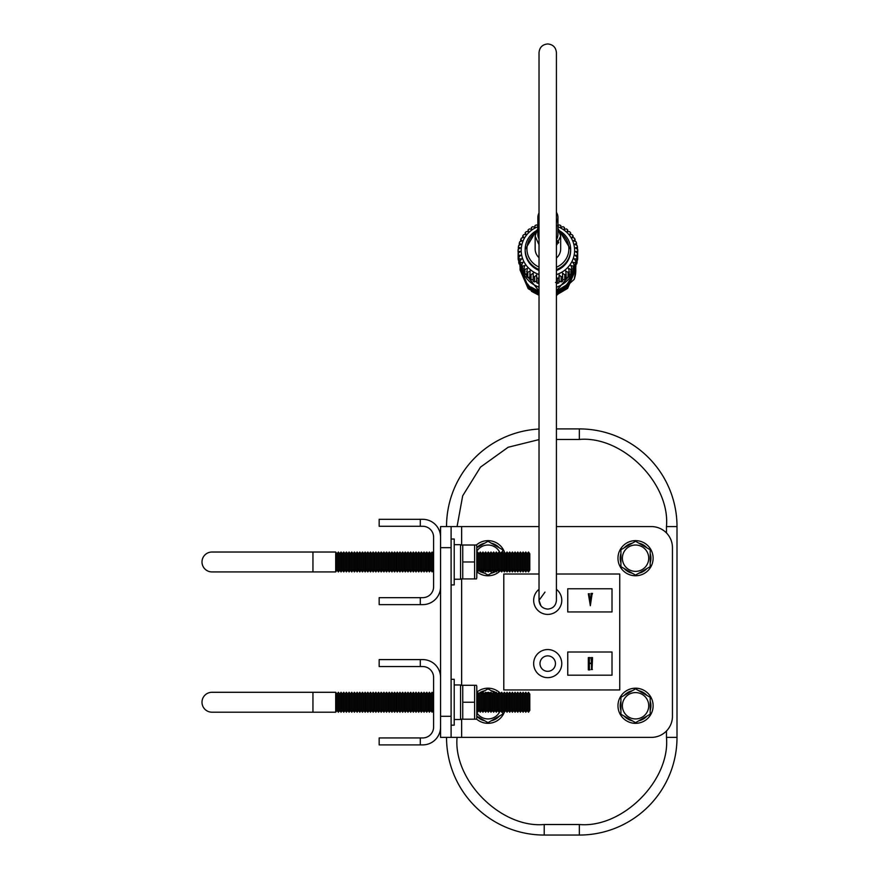<?xml version="1.0" encoding="UTF-8"?>
<svg xmlns="http://www.w3.org/2000/svg" width="879" height="879" viewBox="0 0 879 879"><rect width="100%" height="100%" fill="white"/><g stroke="black" fill="none" stroke-linecap="round" stroke-linejoin="round"><path stroke-width="1.32" d="M556.418 589.315A14.053 14.053 0 0 1 547.716 614.41A14.053 14.053 0 0 1 539.025 589.315M561.769 663.601A14.053 14.053 0 0 1 547.716 677.654A14.053 14.053 0 0 1 533.663 663.601A14.053 14.053 0 0 1 547.716 649.548A14.053 14.053 0 0 1 561.769 663.601M539.992 663.601A7.724 7.724 0 0 1 547.716 655.866A7.724 7.724 0 0 1 555.451 663.601A7.724 7.724 0 0 1 547.716 671.325A7.724 7.724 0 0 1 539.992 663.601M612.015 675.193L612.015 651.998L567.746 651.998L567.746 675.193L612.015 675.193M612.015 611.949L612.015 588.765L567.746 588.765L567.746 611.949L612.015 611.949M544.211 824.513L544.211 835.05A97.668 97.668 0 0 1 446.532 737.382A97.668 97.668 0 0 0 544.211 835.05L579.338 835.05L579.338 824.513L544.211 824.513C501.096 828.403 453.179 780.486 457.069 737.382M666.469 730.998L666.469 737.382L677.006 737.382A97.668 97.668 0 0 1 579.338 835.05A97.668 97.668 0 0 0 677.006 737.382L677.006 526.576A97.668 97.668 0 0 0 579.338 428.908L556.418 428.908M446.532 526.576L446.532 526.576A97.668 97.668 0 0 1 539.025 429.04A97.668 97.668 0 0 0 446.532 526.576L457.069 526.576L462.673 495.844L480.505 467.123L508.139 447.257L539.025 439.599M589.71 669.523L589.38 668.941L589.864 669.908L588.326 669.908L588.326 657.613L589.864 657.613L589.38 658.58L589.732 657.997M592.072 668.952L592.545 657.613L591.007 657.613L591.49 663.184L589.38 663.184L589.38 658.58M591.49 668.941L591.49 663.568L589.38 663.568L589.38 668.941M589.249 594.841L590.402 603.137L591.106 593.402L592.545 593.402L591.974 594.841L592.402 593.786M591.193 669.523L592.402 669.523M589.534 593.786L588.326 593.786L590.336 605.697L591.974 594.841M556.418 526.576L651.361 526.576A21.085 21.085 0 0 1 672.446 547.661L672.446 716.297A21.085 21.085 0 0 1 651.361 737.382L440.566 737.382L440.566 716.297L451.103 716.297L451.103 547.661L440.566 547.661L440.566 716.297M440.566 547.661L440.566 526.576L461.64 526.576L461.64 545.013M539.025 526.576L461.64 526.576M451.103 716.297L451.103 737.382M451.103 526.576L451.103 547.661M539.025 574.009L503.799 574.009L503.799 689.949L619.739 689.949L619.739 574.009L556.418 574.009M504.348 712.166A17.569 17.569 0 0 1 476.506 719.044M476.792 692.223A17.569 17.569 0 0 1 500.689 693.619M653.119 558.198A17.569 17.569 0 0 1 635.55 575.767A17.569 17.569 0 0 1 617.981 558.198A17.569 17.569 0 0 1 635.55 540.629A17.569 17.569 0 0 1 653.119 558.198M500.58 570.449A17.569 17.569 0 0 1 499.096 571.811M476.792 570.845L476.792 546.353L476.792 577.58L476.792 570.845L477.594 571.921L477.594 552.023L478.934 553.803L478.934 570.13L480.275 571.921L480.275 552.023L481.615 553.803L481.615 570.13L482.956 571.921L482.956 552.023L484.285 553.803L484.285 570.13L485.626 571.921L485.626 552.023L486.966 553.803L486.966 570.13L488.306 571.921L488.306 552.023L489.647 553.803L489.647 570.13L490.976 571.921L490.976 552.023L492.317 553.803L492.317 570.13L493.657 571.921L493.657 552.023L494.998 553.803L494.998 570.13L496.338 571.921L496.338 552.023L497.679 553.803L497.679 570.13L499.008 571.921A17.569 17.569 0 0 1 476.792 571.735M476.385 545.013A17.569 17.569 0 0 1 504.502 552.199M653.119 705.76A17.569 17.569 0 0 1 635.55 723.329A17.569 17.569 0 0 1 617.981 705.76A17.569 17.569 0 0 1 635.55 688.191A17.569 17.569 0 0 1 653.119 705.76M499.371 716.088A15.372 15.372 0 0 1 491.251 720.78M484.736 720.78A15.372 15.372 0 0 1 476.792 716.286M491.251 690.74A15.372 15.372 0 0 1 496.053 692.674M497.206 693.454A15.372 15.372 0 0 1 497.8 693.916M478.583 693.608A15.372 15.372 0 0 1 480.044 692.608M480.363 692.41A15.372 15.372 0 0 1 484.736 690.74M650.196 553.506A15.372 15.372 0 0 1 650.196 562.879M646.933 568.526A15.372 15.372 0 0 1 638.813 573.218M632.298 573.218A15.372 15.372 0 0 1 624.178 568.526M620.915 562.879A15.372 15.372 0 0 1 620.915 553.506M638.813 543.178A15.372 15.372 0 0 1 646.933 547.859M624.178 547.859A15.372 15.372 0 0 1 632.298 543.178M495.921 571.361A15.372 15.372 0 0 1 491.251 573.218M484.736 573.218A15.372 15.372 0 0 1 480.494 571.614M479.681 571.119A15.372 15.372 0 0 1 478.703 570.449M491.251 543.178A15.372 15.372 0 0 1 499.371 547.859M476.792 547.672A15.372 15.372 0 0 1 484.736 543.178M650.196 701.068A15.372 15.372 0 0 1 650.196 710.441M646.933 716.088A15.372 15.372 0 0 1 638.813 720.78M632.298 720.78A15.372 15.372 0 0 1 624.178 716.088M620.915 710.441A15.372 15.372 0 0 1 620.915 701.068M638.813 690.74A15.372 15.372 0 0 1 646.933 695.421M624.178 695.421A15.372 15.372 0 0 1 632.298 690.74M635.55 692.586A13.174 13.174 0 0 1 648.724 705.76A13.174 13.174 0 0 1 635.55 718.934A13.174 13.174 0 0 1 622.376 705.76A13.174 13.174 0 0 1 635.55 692.586M650.196 714.209L635.55 722.659L620.915 714.209L620.915 697.311L635.55 688.85L650.196 697.311L650.196 714.209M476.792 551.254A13.174 13.174 0 0 1 500.393 553.748M492.614 570.537A13.174 13.174 0 0 1 491.822 570.801M490.405 571.152A13.174 13.174 0 0 1 488.735 571.35M493.613 571.855L487.988 575.097L480.945 571.031M476.792 547.76L487.988 541.288L502.634 549.749L502.634 553.276M487.889 571.372A13.174 13.174 0 0 1 486.142 571.24M484.944 571.02A13.174 13.174 0 0 1 483.857 570.702M635.55 545.024A13.174 13.174 0 0 1 648.724 558.198A13.174 13.174 0 0 1 635.55 571.372A13.174 13.174 0 0 1 622.376 558.198A13.174 13.174 0 0 1 635.55 545.024M650.196 566.647L635.55 575.097L620.915 566.647L620.915 549.749L635.55 541.288L650.196 549.749L650.196 566.647M485.966 692.74A13.174 13.174 0 0 1 488.087 692.586M488.526 692.597A13.174 13.174 0 0 1 490.57 692.839M491.57 693.081A13.174 13.174 0 0 1 492.767 693.476M500.283 710.507A13.174 13.174 0 0 1 476.792 712.693M502.634 710.946L502.634 714.209L487.988 722.659L476.792 716.198M476.792 695.322L487.988 688.85L495.613 693.256M483.703 693.3A13.174 13.174 0 0 1 485.186 692.883M545.002 592.105L539.025 600.335M539.025 53.443L539.025 52.641C539.541 47.367 542.442 44.466 547.716 43.95C552.99 44.466 555.891 47.367 556.418 52.641L556.418 600.401C555.891 605.675 553.001 608.576 547.716 609.103C542.442 608.576 539.541 605.675 539.025 600.401L540.915 605.774M440.566 677.434A17.844 17.844 0 0 0 422.711 659.591L379.168 659.591L379.168 666.546L422.711 666.546A10.889 10.889 0 0 1 433.6 677.434L433.6 727.054A10.889 10.889 0 0 1 422.711 737.942L379.168 737.942L379.168 744.898L422.711 744.898A17.844 17.844 0 0 0 440.566 727.054M420.305 744.898L420.305 737.942M420.305 659.591L420.305 666.546M201.994 702.244A9.955 9.955 0 0 1 211.938 692.289L312.946 692.289L312.946 712.199L211.938 712.199A9.955 9.955 0 0 1 201.994 702.244M476.792 717.857A6.428 6.428 0 0 1 476.44 719.198A6.428 6.428 0 0 0 476.792 717.857L476.792 686.631A6.428 6.428 0 0 0 476.44 685.29L474.594 685.29L474.594 719.198L462.75 719.198L462.75 685.29L460.904 685.29A6.428 6.428 0 0 0 460.552 686.631M476.792 711.122L477.594 712.199L477.594 692.289L476.792 693.366M477.594 712.199L478.934 710.408L478.934 694.08L477.594 692.289M478.934 710.408L480.275 712.199L480.275 692.289L478.934 694.08M480.275 712.199L481.615 710.408L481.615 694.08L480.275 692.289M481.615 710.408L482.956 712.199L482.956 692.289L481.615 694.08M482.956 712.199L484.285 710.408L484.285 694.08L482.956 692.289M484.285 710.408L485.626 712.199L485.626 692.289L484.285 694.08M485.626 712.199L486.966 710.408L486.966 694.08L485.626 692.289M486.966 710.408L488.306 712.199L488.306 692.289L486.966 694.08M488.306 712.199L489.647 710.408L489.647 694.08L488.306 692.289M489.647 710.408L490.976 712.199L490.976 692.289L489.647 694.08M490.976 712.199L492.317 710.408L492.317 694.08L490.976 692.289M492.317 710.408L493.657 712.199L493.657 692.289L492.317 694.08M493.657 712.199L494.998 710.408L494.998 694.08L493.657 692.289M494.998 710.408L496.338 712.199L496.338 692.289L494.998 694.08M496.338 712.199L497.679 710.408L497.679 694.08L496.338 692.289M497.679 710.408L499.008 712.199L499.008 692.289L497.679 694.08M499.008 712.199L500.349 710.408L500.349 694.08L499.008 692.289M500.349 710.408L501.689 712.199L501.689 692.289L500.349 694.08M501.689 712.199L503.03 710.408L503.03 694.08L501.689 692.289M503.03 710.408L504.37 712.199L504.37 692.289L503.03 694.08M504.37 712.199L505.711 710.408L505.711 694.08L504.37 692.289M505.711 710.408L507.04 712.199L507.04 692.289L505.711 694.08M507.04 712.199L508.381 710.408L508.381 694.08L507.04 692.289M508.381 710.408L509.721 712.199L509.721 692.289L508.381 694.08M509.721 712.199L511.062 710.408L511.062 694.08L509.721 692.289M511.062 710.408L512.402 712.199L512.402 692.289L511.062 694.08M512.402 712.199L513.743 710.408L513.743 694.08L512.402 692.289M513.743 710.408L515.072 712.199L515.072 692.289L513.743 694.08M515.072 712.199L516.412 710.408L516.412 694.08L515.072 692.289M516.412 710.408L517.753 712.199L517.753 692.289L516.412 694.08M517.753 712.199L519.093 710.408L519.093 694.08L517.753 692.289M519.093 710.408L520.434 712.199L520.434 692.289L519.093 694.08M520.434 712.199L521.774 710.408L521.774 694.08L520.434 692.289M521.774 710.408L523.104 712.199L523.104 692.289L521.774 694.08M523.104 712.199L524.444 710.408L524.444 694.08L523.104 692.289M524.444 710.408L525.785 712.199L525.785 692.289L524.444 694.08M525.785 712.199L527.125 710.408L527.125 694.08L525.785 692.289M527.125 710.408L528.466 712.199L528.466 692.289L527.125 694.08M528.466 712.199L529.806 710.408L529.806 694.08L528.466 692.289M460.904 719.198A6.428 6.428 0 0 1 460.552 717.857A6.428 6.428 0 0 0 460.904 719.198L462.75 719.198L460.904 719.198M454.212 684.972L460.552 684.972L460.552 719.516L454.212 719.516M451.103 679.313L454.212 679.313L454.212 725.175L451.103 725.175M335.701 692.289L337.042 694.08L337.042 710.408L335.701 712.199L335.701 692.289L312.946 692.289M335.701 712.199L312.946 712.199M337.042 710.408L338.382 712.199L338.382 692.289L337.042 694.08M338.382 712.199L339.723 710.408L339.723 694.08L338.382 692.289M339.723 710.408L341.063 712.199L341.063 692.289L339.723 694.08M341.063 712.199L342.392 710.408L342.392 694.08L341.063 692.289M342.392 710.408L343.733 712.199L343.733 692.289L342.392 694.08M343.733 712.199L345.073 710.408L345.073 694.08L343.733 692.289M345.073 710.408L346.414 712.199L346.414 692.289L345.073 694.08M346.414 712.199L347.754 710.408L347.754 694.08L346.414 692.289M347.754 710.408L349.095 712.199L349.095 692.289L347.754 694.08M349.095 712.199L350.424 710.408L350.424 694.08L349.095 692.289M350.424 710.408L351.765 712.199L351.765 692.289L350.424 694.08M351.765 712.199L353.105 710.408L353.105 694.08L351.765 692.289M353.105 710.408L354.446 712.199L354.446 692.289L353.105 694.08M354.446 712.199L355.786 710.408L355.786 694.08L354.446 692.289M355.786 710.408L357.127 712.199L357.127 692.289L355.786 694.08M357.127 712.199L358.456 710.408L358.456 694.08L357.127 692.289M358.456 710.408L359.797 712.199L359.797 692.289L358.456 694.08M359.797 712.199L361.137 710.408L361.137 694.08L359.797 692.289M361.137 710.408L362.478 712.199L362.478 692.289L361.137 694.08M362.478 712.199L363.818 710.408L363.818 694.08L362.478 692.289M363.818 710.408L365.159 712.199L365.159 692.289L363.818 694.08M365.159 712.199L366.488 710.408L366.488 694.08L365.159 692.289M366.488 710.408L367.829 712.199L367.829 692.289L366.488 694.08M367.829 712.199L369.169 710.408L369.169 694.08L367.829 692.289M369.169 710.408L370.509 712.199L370.509 692.289L369.169 694.08M370.509 712.199L371.85 710.408L371.85 694.08L370.509 692.289M371.85 710.408L373.19 712.199L373.19 692.289L371.85 694.08M373.19 712.199L374.52 710.408L374.52 694.08L373.19 692.289M374.52 710.408L375.86 712.199L375.86 692.289L374.52 694.08M375.86 712.199L377.201 710.408L377.201 694.08L375.86 692.289M377.201 710.408L378.541 712.199L378.541 692.289L377.201 694.08M378.541 712.199L379.882 710.408L379.882 694.08L378.541 692.289M379.882 710.408L381.222 712.199L381.222 692.289L379.882 694.08M381.222 712.199L382.552 710.408L382.552 694.08L381.222 692.289M382.552 710.408L383.892 712.199L383.892 692.289L382.552 694.08M383.892 712.199L385.233 710.408L385.233 694.08L383.892 692.289M385.233 710.408L386.573 712.199L386.573 692.289L385.233 694.08M386.573 712.199L387.914 710.408L387.914 694.08L386.573 692.289M387.914 710.408L389.243 712.199L389.243 692.289L387.914 694.08M389.243 712.199L390.584 710.408L390.584 694.08L389.243 692.289M390.584 710.408L391.924 712.199L391.924 692.289L390.584 694.08M391.924 712.199L393.265 710.408L393.265 694.08L391.924 692.289M393.265 710.408L394.605 712.199L394.605 692.289L393.265 694.08M394.605 712.199L395.946 710.408L395.946 694.08L394.605 692.289M395.946 710.408L397.275 712.199L397.275 692.289L395.946 694.08M397.275 712.199L398.616 710.408L398.616 694.08L397.275 692.289M398.616 710.408L399.956 712.199L399.956 692.289L398.616 694.08M399.956 712.199L401.296 710.408L401.296 694.08L399.956 692.289M401.296 710.408L402.637 712.199L402.637 692.289L401.296 694.08M402.637 712.199L403.977 710.408L403.977 694.08L402.637 692.289M403.977 710.408L405.307 712.199L405.307 692.289L403.977 694.08M405.307 712.199L406.647 710.408L406.647 694.08L405.307 692.289M406.647 710.408L407.988 712.199L407.988 692.289L406.647 694.08M407.988 712.199L409.328 710.408L409.328 694.08L407.988 692.289M409.328 710.408L410.669 712.199L410.669 692.289L409.328 694.08M410.669 712.199L412.009 710.408L412.009 694.08L410.669 692.289M412.009 710.408L413.339 712.199L413.339 692.289L412.009 694.08M413.339 712.199L414.679 710.408L414.679 694.08L413.339 692.289M414.679 710.408L416.02 712.199L416.02 692.289L414.679 694.08M416.02 712.199L417.36 710.408L417.36 694.08L416.02 692.289M417.36 710.408L418.701 712.199L418.701 692.289L417.36 694.08M418.701 712.199L420.041 710.408L420.041 694.08L418.701 692.289M420.041 710.408L421.371 712.199L421.371 692.289L420.041 694.08M421.371 712.199L422.711 710.408L422.711 694.08L421.371 692.289M422.711 710.408L424.052 712.199L424.052 692.289L422.711 694.08M424.052 712.199L425.392 710.408L425.392 694.08L424.052 692.289M425.392 710.408L426.733 712.199L426.733 692.289L425.392 694.08M426.733 712.199L428.073 710.408L428.073 694.08L426.733 692.289M428.073 710.408L429.402 712.199L429.402 692.289L428.073 694.08M429.402 712.199L430.743 710.408L430.743 694.08L429.402 692.289M430.743 710.408L432.083 712.199L432.083 692.289L430.743 694.08M432.083 712.199L433.424 710.408L433.424 694.08L432.083 692.289M460.904 685.29L462.75 685.29L460.904 685.29M476.44 719.198L474.594 719.198M474.594 685.29L462.75 685.29M474.594 702.244L462.75 702.244M440.566 537.157A17.844 17.844 0 0 0 422.711 519.313L379.168 519.313L379.168 526.268L422.711 526.268A10.889 10.889 0 0 1 433.6 537.157L433.6 586.776A10.889 10.889 0 0 1 422.711 597.665L379.168 597.665L379.168 604.631L422.711 604.631A17.844 17.844 0 0 0 440.566 586.776M420.305 604.631L420.305 597.665M420.305 519.313L420.305 526.268M201.994 561.967A9.955 9.955 0 0 1 211.938 552.023L312.946 552.023L312.946 571.921L211.938 571.921A9.955 9.955 0 0 1 201.994 561.967M476.792 546.353L476.792 553.089L476.792 546.353A6.428 6.428 0 0 0 476.44 545.013L474.594 545.013L474.594 578.92L462.75 578.92L462.75 545.013L460.904 545.013A6.428 6.428 0 0 0 460.552 546.353M476.44 578.92A6.428 6.428 0 0 0 476.792 577.58A6.428 6.428 0 0 1 476.44 578.92L474.594 578.92M476.792 553.089L477.594 552.023M478.934 570.13L477.594 571.921M478.934 553.803L480.275 552.023M481.615 570.13L480.275 571.921M481.615 553.803L482.956 552.023M484.285 570.13L482.956 571.921M484.285 553.803L485.626 552.023M486.966 570.13L485.626 571.921M486.966 553.803L488.306 552.023M489.647 570.13L488.306 571.921M489.647 553.803L490.976 552.023M492.317 570.13L490.976 571.921M492.317 553.803L493.657 552.023M494.998 570.13L493.657 571.921M494.998 553.803L496.338 552.023M497.679 570.13L496.338 571.921M499.008 552.023L500.349 553.803L500.349 570.13L499.008 571.921L499.008 552.023L497.679 553.803M500.349 570.13L501.689 571.921L501.689 552.023L500.349 553.803M501.689 571.921L503.03 570.13L503.03 553.803L501.689 552.023M503.03 570.13L504.37 571.921L504.37 552.023L503.03 553.803M504.37 571.921L505.711 570.13L505.711 553.803L504.37 552.023M505.711 570.13L507.04 571.921L507.04 552.023L505.711 553.803M507.04 571.921L508.381 570.13L508.381 553.803L507.04 552.023M508.381 570.13L509.721 571.921L509.721 552.023L508.381 553.803M509.721 571.921L511.062 570.13L511.062 553.803L509.721 552.023M511.062 570.13L512.402 571.921L512.402 552.023L511.062 553.803M512.402 571.921L513.743 570.13L513.743 553.803L512.402 552.023M513.743 570.13L515.072 571.921L515.072 552.023L513.743 553.803M515.072 571.921L516.412 570.13L516.412 553.803L515.072 552.023M516.412 570.13L517.753 571.921L517.753 552.023L516.412 553.803M517.753 571.921L519.093 570.13L519.093 553.803L517.753 552.023M519.093 570.13L520.434 571.921L520.434 552.023L519.093 553.803M520.434 571.921L521.774 570.13L521.774 553.803L520.434 552.023M521.774 570.13L523.104 571.921L523.104 552.023L521.774 553.803M523.104 571.921L524.444 570.13L524.444 553.803L523.104 552.023M524.444 570.13L525.785 571.921L525.785 552.023L524.444 553.803M525.785 571.921L527.125 570.13L527.125 553.803L525.785 552.023M527.125 570.13L528.466 571.921L528.466 552.023L527.125 553.803M528.466 571.921L529.806 570.13L529.806 553.803L528.466 552.023M460.904 578.92A6.428 6.428 0 0 1 460.552 577.58A6.428 6.428 0 0 0 460.904 578.92L462.75 578.92L460.904 578.92M454.212 544.705L460.552 544.705L460.552 579.239L454.212 579.239M451.103 539.036L454.212 539.036L454.212 584.909L451.103 584.909M335.701 552.023L337.042 553.803L337.042 570.13L335.701 571.921L335.701 552.023L312.946 552.023M335.701 571.921L312.946 571.921M337.042 570.13L338.382 571.921L338.382 552.023L337.042 553.803M338.382 571.921L339.723 570.13L339.723 553.803L338.382 552.023M339.723 570.13L341.063 571.921L341.063 552.023L339.723 553.803M341.063 571.921L342.392 570.13L342.392 553.803L341.063 552.023M342.392 570.13L343.733 571.921L343.733 552.023L342.392 553.803M343.733 571.921L345.073 570.13L345.073 553.803L343.733 552.023M345.073 570.13L346.414 571.921L346.414 552.023L345.073 553.803M346.414 571.921L347.754 570.13L347.754 553.803L346.414 552.023M347.754 570.13L349.095 571.921L349.095 552.023L347.754 553.803M349.095 571.921L350.424 570.13L350.424 553.803L349.095 552.023M350.424 570.13L351.765 571.921L351.765 552.023L350.424 553.803M351.765 571.921L353.105 570.13L353.105 553.803L351.765 552.023M353.105 570.13L354.446 571.921L354.446 552.023L353.105 553.803M354.446 571.921L355.786 570.13L355.786 553.803L354.446 552.023M355.786 570.13L357.127 571.921L357.127 552.023L355.786 553.803M357.127 571.921L358.456 570.13L358.456 553.803L357.127 552.023M358.456 570.13L359.797 571.921L359.797 552.023L358.456 553.803M359.797 571.921L361.137 570.13L361.137 553.803L359.797 552.023M361.137 570.13L362.478 571.921L362.478 552.023L361.137 553.803M362.478 571.921L363.818 570.13L363.818 553.803L362.478 552.023M363.818 570.13L365.159 571.921L365.159 552.023L363.818 553.803M365.159 571.921L366.488 570.13L366.488 553.803L365.159 552.023M366.488 570.13L367.829 571.921L367.829 552.023L366.488 553.803M367.829 571.921L369.169 570.13L369.169 553.803L367.829 552.023M369.169 570.13L370.509 571.921L370.509 552.023L369.169 553.803M370.509 571.921L371.85 570.13L371.85 553.803L370.509 552.023M371.85 570.13L373.19 571.921L373.19 552.023L371.85 553.803M373.19 571.921L374.52 570.13L374.52 553.803L373.19 552.023M374.52 570.13L375.86 571.921L375.86 552.023L374.52 553.803M375.86 571.921L377.201 570.13L377.201 553.803L375.86 552.023M377.201 570.13L378.541 571.921L378.541 552.023L377.201 553.803M378.541 571.921L379.882 570.13L379.882 553.803L378.541 552.023M379.882 570.13L381.222 571.921L381.222 552.023L379.882 553.803M381.222 571.921L382.552 570.13L382.552 553.803L381.222 552.023M382.552 570.13L383.892 571.921L383.892 552.023L382.552 553.803M383.892 571.921L385.233 570.13L385.233 553.803L383.892 552.023M385.233 570.13L386.573 571.921L386.573 552.023L385.233 553.803M386.573 571.921L387.914 570.13L387.914 553.803L386.573 552.023M387.914 570.13L389.243 571.921L389.243 552.023L387.914 553.803M389.243 571.921L390.584 570.13L390.584 553.803L389.243 552.023M390.584 570.13L391.924 571.921L391.924 552.023L390.584 553.803M391.924 571.921L393.265 570.13L393.265 553.803L391.924 552.023M393.265 570.13L394.605 571.921L394.605 552.023L393.265 553.803M394.605 571.921L395.946 570.13L395.946 553.803L394.605 552.023M395.946 570.13L397.275 571.921L397.275 552.023L395.946 553.803M397.275 571.921L398.616 570.13L398.616 553.803L397.275 552.023M398.616 570.13L399.956 571.921L399.956 552.023L398.616 553.803M399.956 571.921L401.296 570.13L401.296 553.803L399.956 552.023M401.296 570.13L402.637 571.921L402.637 552.023L401.296 553.803M402.637 571.921L403.977 570.13L403.977 553.803L402.637 552.023M403.977 570.13L405.307 571.921L405.307 552.023L403.977 553.803M405.307 571.921L406.647 570.13L406.647 553.803L405.307 552.023M406.647 570.13L407.988 571.921L407.988 552.023L406.647 553.803M407.988 571.921L409.328 570.13L409.328 553.803L407.988 552.023M409.328 570.13L410.669 571.921L410.669 552.023L409.328 553.803M410.669 571.921L412.009 570.13L412.009 553.803L410.669 552.023M412.009 570.13L413.339 571.921L413.339 552.023L412.009 553.803M413.339 571.921L414.679 570.13L414.679 553.803L413.339 552.023M414.679 570.13L416.02 571.921L416.02 552.023L414.679 553.803M416.02 571.921L417.36 570.13L417.36 553.803L416.02 552.023M417.36 570.13L418.701 571.921L418.701 552.023L417.36 553.803M418.701 571.921L420.041 570.13L420.041 553.803L418.701 552.023M420.041 570.13L421.371 571.921L421.371 552.023L420.041 553.803M421.371 571.921L422.711 570.13L422.711 553.803L421.371 552.023M422.711 570.13L424.052 571.921L424.052 552.023L422.711 553.803M424.052 571.921L425.392 570.13L425.392 553.803L424.052 552.023M425.392 570.13L426.733 571.921L426.733 552.023L425.392 553.803M426.733 571.921L428.073 570.13L428.073 553.803L426.733 552.023M428.073 570.13L429.402 571.921L429.402 552.023L428.073 553.803M429.402 571.921L430.743 570.13L430.743 553.803L429.402 552.023M430.743 570.13L432.083 571.921L432.083 552.023L430.743 553.803M432.083 571.921L433.424 570.13L433.424 553.803L432.083 552.023M460.904 545.013L462.75 545.013L460.904 545.013M474.594 545.013L462.75 545.013M474.594 561.967L462.75 561.967M539.025 212.982A10.043 9.592 -0 0 0 539.025 221.937M556.418 222.541A10.043 9.592 -0 0 0 557.945 217.454L557.945 234.506A10.043 9.592 -0 0 0 557.945 234.506A10.043 9.592 -0 0 1 556.418 239.593A10.043 9.592 -0 0 0 557.945 234.517M537.86 217.454L537.86 234.506A10.043 9.592 -0 0 0 539.025 238.978M556.418 245.164L560.659 236.077L560.659 248.933A12.756 12.196 -0 0 1 556.418 258.019M537.86 228.43L535.234 234.539L537.86 228.562L535.146 236.066L535.146 248.933A12.756 12.196 -0 0 0 539.025 257.69M539.025 269.479A22.744 21.744 180 0 1 525.159 249.46L525.159 250.405A22.744 21.744 -0 0 0 539.025 270.424M556.418 270.567A22.744 21.744 -0 0 0 570.647 250.405L570.647 249.46A22.744 21.744 180 0 1 556.418 269.622M537.86 226.749A26.711 25.535 -0 0 0 521.192 250.405A26.711 25.535 -0 0 0 539.025 274.49M556.418 274.611A26.711 25.535 -0 0 0 574.613 250.405A26.711 25.535 -0 0 0 557.945 226.749M518.127 253.493A29.864 28.546 -0 0 0 518.302 255.064L518.302 260.107A29.864 28.546 -0 0 1 518.127 258.536L518.127 253.493L520.258 251.603L518.039 251.097L518.445 256.459M518.731 257.437A29.864 28.546 -0 0 0 519.137 258.964L519.137 264.008A29.864 28.546 -0 0 1 518.731 262.469L518.731 257.437L520.665 255.273L518.302 255.064M519.918 261.25A29.864 28.546 -0 0 0 520.533 262.722L520.533 267.765A29.864 28.546 -0 0 1 519.918 266.293L519.918 261.25L521.599 258.844L519.137 258.964M521.632 264.876A29.864 28.546 -0 0 0 522.467 266.249L522.467 271.292A29.864 28.546 -0 0 1 521.632 269.919L521.632 264.876L523.038 262.272L520.533 262.722M523.873 268.238A29.864 28.546 -0 0 0 524.884 269.49L524.884 274.534A29.864 28.546 -0 0 1 523.873 273.281L523.873 268.238L524.972 265.458L522.467 266.249M526.565 271.27A29.864 28.546 -0 0 0 527.763 272.369L527.763 277.412A29.864 28.546 -0 0 1 526.565 276.314L527.345 268.37L524.884 269.49M529.685 273.918A29.864 28.546 -0 0 0 531.026 274.852L531.026 279.885A29.864 28.546 -0 0 1 529.685 278.962L530.125 270.93L527.763 272.369M533.157 276.116A29.864 28.546 -0 0 0 534.619 276.863L534.619 281.906A29.864 28.546 -0 0 1 533.157 281.159L533.245 273.094L531.026 274.852M534.619 281.906L536.651 281.159L536.915 282.884L536.651 274.83L534.619 276.863M536.915 277.841A29.864 28.546 -0 0 0 538.464 278.379L538.464 283.423L539.025 283.115M539.025 277.676L538.464 278.379M555.528 282.423L557.33 283.423L557.33 278.379L556.418 277.215M557.33 278.379A29.864 28.546 -0 0 0 558.89 277.841L558.89 282.884L559.154 281.159L561.187 281.906A29.864 28.546 -0 0 0 562.648 281.159L562.648 276.116A29.864 28.546 -0 0 1 561.187 276.863L559.154 274.83L558.89 277.841M562.56 279.434L564.779 279.885L564.779 274.852L562.56 273.094L562.648 276.116M564.779 274.852A29.864 28.546 -0 0 0 566.12 273.918L566.12 278.962A29.864 28.546 -0 0 1 564.779 279.885M565.68 277.27L568.043 277.412L568.043 272.369L565.68 270.93L566.12 273.918M568.043 272.369A29.864 28.546 -0 0 0 569.229 271.27L569.229 276.314A29.864 28.546 -0 0 1 568.043 277.412M568.46 274.698L570.91 274.534L570.91 269.49L568.46 268.37L569.229 271.27M570.91 269.49A29.864 28.546 -0 0 0 571.932 268.238L571.932 273.281A29.864 28.546 -0 0 1 570.91 274.534M571.932 271.578L573.339 271.292L573.339 266.249L570.834 265.458L571.932 268.238M573.339 266.249A29.864 28.546 -0 0 0 574.163 264.876L574.163 269.919A29.864 28.546 -0 0 1 573.339 271.292M574.163 268.128L575.273 267.765L575.273 262.722L572.767 262.272L574.163 264.876M575.273 262.722A29.864 28.546 -0 0 0 575.888 261.25L575.888 266.293A29.864 28.546 -0 0 1 575.273 267.765M575.888 264.381L576.668 264.008L576.668 258.964L574.207 258.844L575.888 261.25M576.668 258.964A29.864 28.546 -0 0 0 577.063 257.437L577.063 262.469A29.864 28.546 -0 0 1 576.668 264.008M577.063 260.382L577.503 255.064L575.141 255.273L577.063 257.437M577.503 255.064A29.864 28.546 -0 0 0 577.679 253.493L577.679 258.536A29.864 28.546 -0 0 1 577.503 260.107M577.36 256.459L577.767 251.097L575.547 251.603L577.679 253.493M557.33 283.423A29.864 28.546 -0 0 0 558.89 282.884M536.915 282.884A29.864 28.546 -0 0 0 538.464 283.423M531.026 279.885L533.245 279.434M527.763 277.412L530.125 277.27M524.884 274.534L527.345 274.698M522.467 271.292L523.873 271.578M520.533 267.765L521.632 268.128M519.137 264.008L519.918 264.381M522.664 271.336A26.711 25.535 -0 0 0 539.025 287.048M556.418 287.169A26.711 25.535 -0 0 0 573.141 271.336M536.86 286.224A24.096 23.03 -0 0 0 539.025 287.158M559.868 285.796A24.151 23.085 180 0 1 556.418 287.345A24.096 23.03 -0 0 0 558.945 286.224M575.789 267.15L567.625 286.071L556.418 292.685M539.025 292.685L528.18 286.345L520.016 267.634L528.18 286.477L539.025 292.817M575.789 267.216L567.625 286.202L556.418 292.817M575.789 267.699L567.625 287.158L556.418 293.784M539.025 293.773L528.18 287.433L520.016 268.721L528.18 287.565L539.025 293.905M575.789 268.183L567.625 287.29L556.418 293.916M575.789 268.787L567.625 288.257L556.418 294.872M539.025 294.872L528.18 288.532L520.016 269.82L528.18 288.664L539.025 295.003M575.789 269.271L567.625 288.389L556.418 295.003M556.418 241.615L558.692 242.439M556.418 242.571L558.242 243.219M575.745 266.656L575.778 267.634M575.789 269.886L575.789 270.424A27.886 26.656 180 0 1 574.163 279.39L556.418 295.564M565.087 289.455L561.252 292.191A25.865 24.722 -0 0 0 565.417 289.202M531.421 291.29L539.025 295.278M527.752 284.159A24.096 23.03 -0 0 0 529.773 286.697M531.883 288.719A24.096 23.03 -0 0 0 535.937 291.509M537.41 292.257A24.096 23.03 -0 0 0 539.025 292.927M556.418 293.07A24.096 23.03 -0 0 0 560.121 291.378M561.439 290.575A24.096 23.03 -0 0 0 566.01 286.719M567.548 284.851A24.096 23.03 -0 0 0 569.878 280.961M538.442 225.837L536.52 224.914A29.864 28.546 -0 0 0 535.003 225.551L534.915 227.331L532.784 226.683A29.864 28.546 -0 0 0 531.377 227.518L531.641 229.287L529.345 228.936A29.864 28.546 -0 0 0 528.081 229.946L528.686 231.66L526.268 231.617A29.864 28.546 -0 0 0 525.159 232.792L525.159 234.506M525.159 232.792L526.103 234.396L523.62 234.693A29.864 28.546 -0 0 0 522.686 236.001L522.686 237.769M528.081 229.946L528.081 231.649M531.377 227.518L531.377 229.243M522.686 236.001L523.95 237.462L521.434 238.077A29.864 28.546 -0 0 0 520.709 239.506L520.709 241.362M520.709 239.506L522.258 240.769L519.764 241.725A29.864 28.546 -0 0 0 519.258 243.23L519.258 245.241M519.258 243.23L521.06 244.285L518.643 245.571A29.864 28.546 -0 0 0 518.357 247.12L518.357 249.328M518.357 247.12L520.39 247.911L518.094 249.515A29.864 28.546 -0 0 0 518.039 251.097M564.428 229.243L564.428 227.518A29.864 28.546 -0 0 0 563.021 226.683L560.89 227.331L560.802 225.551A29.864 28.546 -0 0 0 559.286 224.914L557.363 225.837M575.097 241.362L575.097 239.506A29.864 28.546 -0 0 0 574.372 238.077L571.855 237.462L573.108 236.001A29.864 28.546 -0 0 0 572.185 234.693L569.702 234.396L570.636 232.792A29.864 28.546 -0 0 0 569.537 231.617L567.12 231.66L567.724 229.946A29.864 28.546 -0 0 0 566.461 228.936L564.164 229.287L564.428 227.518M573.108 237.769L573.108 236.001M567.724 231.649L567.724 229.946M570.636 234.506L570.636 232.792M576.547 245.241L576.547 243.23A29.864 28.546 -0 0 0 576.042 241.725L573.547 240.769L575.097 239.506M577.448 249.328L577.448 247.12A29.864 28.546 -0 0 0 577.151 245.571L574.745 244.285L576.547 243.23M577.767 251.097A29.864 28.546 -0 0 0 577.712 249.515L575.415 247.911L577.448 247.12M561.187 281.906L561.187 276.863M558.615 242.703A24.096 23.03 -0 0 0 556.418 241.791M557.143 244.483A24.096 23.03 -0 0 0 556.418 244.208M539.025 287.213A24.151 23.085 180 0 1 535.926 285.796M520.423 267.524L539.025 291.004M556.418 290.806L573.965 270.271M530.509 288.444L539.025 293.3M556.418 293.3L565.087 288.367M525.741 281.851L529.608 286.543L539.025 292.202M556.418 292.213L566.186 286.268L573.273 273.501M536.014 289.872L539.025 291.114M556.418 291.114L566.186 285.181L569.9 280.654M575.789 270.369L574.163 279.39M556.418 244.274L557.11 244.527M571.768 277.423L566.186 285.455L556.418 291.388M539.025 291.388L531.246 287.136M573.427 272.908L566.186 286.543L556.418 292.487M539.025 292.476L529.608 286.818L524.928 280.742M567.23 286.565L556.418 293.575M539.025 293.575L528.4 286.686M558.747 242.505A12.756 12.196 -0 0 0 556.418 239.857M536.651 281.159L536.651 274.83M559.154 281.159L559.154 274.83M557.945 217.454A10.043 9.592 -0 0 0 556.418 212.377M556.418 439.445L579.338 439.445C622.453 435.544 670.369 483.472 666.469 526.576L666.469 532.96M666.469 737.382C670.369 780.486 622.453 828.403 579.338 824.513M579.338 439.445L579.338 428.908A97.668 97.668 0 0 1 677.006 526.576L666.469 526.576M461.64 578.92L461.64 685.29M461.64 719.198L461.64 737.382M560.659 236.077L557.945 228.551M535.146 236.077L539.025 244.834M535.619 232.704A20.964 20.03 -0 0 0 526.939 248.933A20.964 20.03 -0 0 0 539.025 267.084M556.418 267.238A20.964 20.03 -0 0 0 568.867 248.933A20.964 20.03 -0 0 0 560.176 232.693M536.443 230.617L525.159 249.46A22.744 21.744 180 0 1 536.465 230.661M559.407 230.705A22.744 21.744 180 0 1 570.647 249.46L559.363 230.606M539.025 52.641L539.025 600.401M556.418 53.443L556.418 52.641M560.659 236.099L559.868 231.748L557.945 228.419"/></g></svg>
